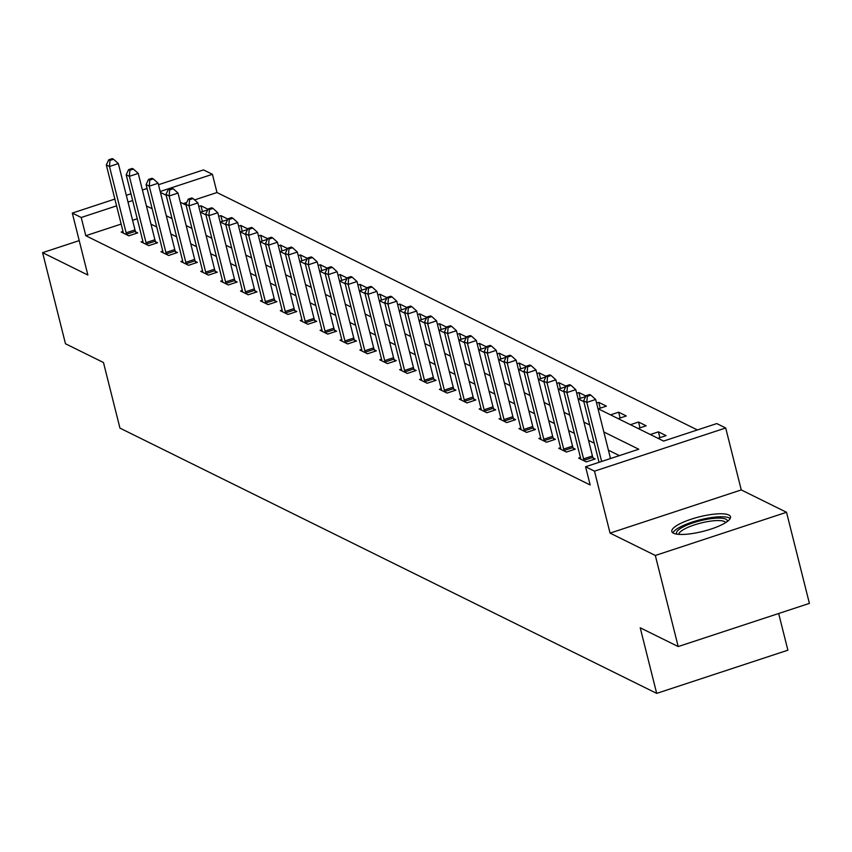 <?xml version="1.0" encoding="UTF-8"?>
<svg xmlns="http://www.w3.org/2000/svg" width="852" height="852" viewBox="0 0 852 852"><rect width="100%" height="100%" fill="white"/><g stroke="black" fill="none" stroke-linecap="round" stroke-linejoin="round"><path stroke-width="1.28" d="M728.811 515.013A30.246 7.487 -14.1 0 0 695.211 517.963A30.246 7.487 -14.1 0 0 671.823 531.478A30.246 7.487 -14.1 0 0 673.506 533.214A30.246 7.487 -14.1 0 0 707.107 530.263A30.246 7.487 -14.1 0 0 730.494 516.749A30.246 7.487 -14.1 0 0 728.811 515.013M597.976 408.651L663.591 441.07L716.777 423.572L725.702 427.981L594.504 471.156L585.58 466.747L638.766 449.238L603.834 431.975M741.261 489.921L610.064 533.107L655.326 555.472L678.203 646.562L809.4 603.386L786.524 512.286L741.261 489.921L725.702 427.981M778.664 613.504L787.887 650.193L656.69 693.379L119.951 428.119L103.475 362.526L65.476 343.75L42.6 252.661L87.862 275.026L72.303 213.085L114.871 199.07M158.493 184.714L203.5 169.899L212.425 174.309L160.197 191.498M697.394 429.951L216.994 192.531L212.425 174.309M655.326 555.472L786.524 512.286M79.215 240.605L42.6 252.661M216.994 192.531L194.575 199.911M186.663 202.51L183.191 203.66M198.804 206.493L200.976 205.779L208.016 209.251M200.529 212.223L207.728 209.858M218.687 216.323L220.87 215.609L227.899 219.081M220.423 222.052L227.622 219.688M238.581 226.153L240.754 225.439L247.794 228.911M240.307 231.882L247.506 229.518M258.465 235.983L260.648 235.269L267.677 238.741M260.19 241.712L267.39 239.337M278.359 245.813L280.532 245.099L287.571 248.571M280.084 251.542L287.284 249.167M298.243 255.643L300.426 254.929L307.455 258.401M299.968 261.372L307.167 258.997M318.137 265.473L320.309 264.748L327.349 268.231M319.862 271.202L327.062 268.827M338.02 275.303L340.204 274.578L347.233 278.061M339.746 281.032L346.945 278.657M357.915 285.132L360.087 284.408L367.116 287.891M359.64 290.862L366.839 288.487M377.798 294.962L379.981 294.238L387.01 297.721M379.523 300.692L386.723 298.317M397.692 304.782L399.865 304.068L406.894 307.551M399.418 310.511L406.617 308.147M417.576 314.612L419.759 313.898L426.788 317.37M419.301 320.341L426.501 317.977M437.47 324.442L439.643 323.728L446.672 327.2M439.195 330.171L446.395 327.807M457.354 334.272L459.526 333.558L466.566 337.03M459.079 340.001L466.278 337.637M477.248 344.101L479.42 343.388L486.449 346.86M478.973 349.831L486.172 347.467M497.131 353.931L499.304 353.218L506.344 356.69M498.857 359.661L506.056 357.297M517.026 363.761L519.198 363.048L526.227 366.52M518.751 369.491L525.95 367.127M536.909 373.591L539.082 372.878L546.121 376.35M538.634 379.321L545.834 376.946M556.793 383.421L558.976 382.708L566.005 386.18M558.529 389.151L565.728 386.776M576.687 393.251L578.859 392.538L585.899 396.01M578.412 398.981L585.612 396.606M596.57 403.081L598.754 402.357L606.4 406.138L598.306 408.811M610.543 414.86L618.637 412.187L626.284 415.968L618.19 418.641M630.427 424.69L638.531 422.017L646.178 425.798L638.073 428.471M650.321 434.52L658.415 431.847L666.062 435.628L657.968 438.29M121.154 224.076L85.796 235.706L590.159 484.969L585.58 466.747M619.383 455.618L608.413 450.197M594.27 443.21L588.519 440.367M574.376 433.38L568.635 430.537M554.492 423.55L548.741 420.707M534.598 413.721L528.858 410.877M514.714 403.891L508.963 401.047M494.82 394.061L489.08 391.228M474.937 384.231L469.186 381.398M455.043 374.401L449.302 371.568M435.159 364.571L429.419 361.738M415.265 354.741L409.524 351.908M395.381 344.911L389.641 342.078M375.487 335.092L369.747 332.248M355.603 325.262L349.863 322.418M335.709 315.432L329.969 312.588M315.826 305.602L310.085 302.758M295.942 295.772L290.191 292.928M276.048 285.942L270.308 283.098M256.164 276.112L250.413 273.268M236.27 266.282L230.53 263.449M216.387 256.452L210.636 253.619M196.492 246.622L190.752 243.789M176.609 236.792L170.858 233.959M156.715 226.962L150.974 224.129M137.236 218.783L132.593 220.306M122.997 231.446L121.197 232.042L128.844 235.823L137.715 232.905L135.649 231.882M142.891 241.276L141.091 241.861L148.738 245.642L157.599 242.735L155.533 241.712M162.775 251.106L160.975 251.691L168.621 255.472L177.493 252.554L175.427 251.542M182.669 260.936L180.858 261.521L188.516 265.302L197.376 262.384L195.31 261.372M202.552 270.766L200.752 271.351L208.399 275.132L217.271 272.214L215.205 271.202M222.447 280.585L220.636 281.181L228.293 284.962L237.154 282.044L235.088 281.022M242.33 290.415L240.53 291.011L248.177 294.792L257.038 291.874L254.982 290.851M262.224 300.245L260.414 300.841L268.071 304.622L276.932 301.704L274.866 300.681M282.108 310.075L280.308 310.671L287.955 314.452L296.815 311.534L294.76 310.511M302.002 319.905L300.192 320.501L307.849 324.282L316.71 321.364L314.644 320.341M321.886 329.735L320.086 330.331L327.732 334.112L336.593 331.194L334.538 330.171M341.78 339.565L339.969 340.161L347.616 343.942L356.487 341.024L354.421 340.001M361.663 349.395L359.863 349.991L367.51 353.772L376.371 350.854L374.316 349.831M381.558 359.224L379.747 359.821L387.394 363.602L396.265 360.684L394.199 359.661M401.441 369.054L399.641 369.651L407.288 373.432L416.149 370.513L414.093 369.491M421.325 378.884L419.525 379.47L427.171 383.251L436.043 380.333L433.977 379.321M441.219 388.714L439.419 389.3L447.066 393.081L455.926 390.163L453.86 389.151M461.102 398.544L459.303 399.13L466.949 402.911L475.821 399.993L473.755 398.981M480.997 408.374L479.197 408.96L486.843 412.741L495.704 409.823L493.638 408.8M500.88 418.194L499.08 418.79L506.727 422.571L515.598 419.653L513.532 418.63M520.774 428.023L518.964 428.62L526.621 432.401L535.482 429.483L533.416 428.46M540.658 437.853L538.858 438.45L546.505 442.231L555.376 439.312L553.31 438.29M560.552 447.683L558.742 448.28L566.399 452.061L575.26 449.142L573.194 448.12M580.436 457.513L578.636 458.11L586.283 461.89L595.154 458.972L593.088 457.95M610.064 533.107L594.504 471.156M85.796 235.706L81.228 217.494L72.303 213.085M678.203 646.562L640.214 627.786L656.69 693.379M160.421 192.403L166.172 195.246M180.315 202.233L186.055 205.076M200.199 212.063L205.95 214.906M220.093 221.893L225.833 224.726M239.976 231.723L245.727 234.556M259.871 241.553L265.611 244.386M279.754 251.383L285.505 254.215M299.648 261.213L305.389 264.045M319.532 271.042L325.272 273.875M339.426 280.862L345.166 283.705M359.31 290.692L365.05 293.535M379.204 300.522L384.944 303.365M399.087 310.352L404.828 313.195M418.982 320.182L424.722 323.025M438.865 330.012L444.606 332.855M458.749 339.841L464.5 342.685M478.643 349.671L484.383 352.504M498.526 359.501L504.277 362.334M518.421 369.331L524.161 372.164M538.304 379.161L544.055 381.994M558.198 388.991L563.939 391.824M578.082 398.821L583.833 401.654M126.309 195.3L130.963 193.777M142.401 190.007L147.045 188.473M132.667 200.561L128.024 202.094M116.575 205.854L81.228 217.494M589.691 424.988L583.95 422.145M569.796 415.158L564.056 412.325M549.913 405.328L544.172 402.495M530.019 395.498L524.278 392.665M510.135 385.668L504.395 382.836M490.251 375.838L484.5 373.006M470.357 366.009L464.617 363.176M450.474 356.189L444.723 353.346M430.579 346.359L424.839 343.516M410.696 336.529L404.945 333.686M390.802 326.699L385.061 323.856M370.918 316.869L365.167 314.026M351.024 307.039L345.284 304.196M331.14 297.21L325.389 294.366M311.246 287.38L305.506 284.547M291.363 277.55L285.622 274.717M271.469 267.72L265.728 264.887M251.585 257.89L245.845 255.057M231.691 248.06L225.95 245.227M211.807 238.23L206.067 235.397M191.913 228.4L186.173 225.567M172.029 218.581L166.289 215.737M152.146 208.751L146.395 205.907M202.446 211.594L200.976 205.779M222.329 221.424L220.87 215.609M242.213 231.254L240.754 225.439M262.107 241.084L260.648 235.269M281.991 250.914L280.532 245.099M301.885 260.744L300.426 254.929M321.768 270.574L320.309 264.748M341.663 280.404L340.204 274.578M361.546 290.234L360.087 284.408M381.44 300.053L379.981 294.238M401.324 309.883L399.865 304.068M421.218 319.713L419.759 313.898M441.102 329.543L439.643 323.728M460.996 339.373L459.526 333.558M480.879 349.203L479.42 343.388M500.774 359.033L499.304 353.218M520.657 368.863L519.198 363.048M540.551 378.693L539.082 372.878M560.435 388.523L558.976 382.708M580.318 398.353L578.859 392.538M600.213 408.183L598.754 402.357M620.096 418.012L618.637 412.187M639.99 427.842L638.531 422.017M659.874 437.662L658.415 431.847M126.139 232.82L134.999 229.902L118.343 163.584L109.482 166.502L126.139 232.82A3.877 1.054 -108.2 0 0 126.575 234.225L126.788 234.801M109.993 160.421L113.54 159.249L112.262 158.621L108.726 159.793L109.993 160.421L109.482 166.502L106.298 164.926L122.954 231.243A3.877 1.054 -108.2 0 1 123.199 232.564L123.263 233.054M134.999 229.902A3.877 1.054 -108.2 0 0 135.436 231.307L136.203 233.395M118.343 163.584L113.54 159.249M108.726 159.793L106.298 164.926M676.925 534.161A26.178 6.475 165.9 0 1 695.147 522.191A26.178 6.475 165.9 0 1 725.829 519.156A26.178 6.475 165.9 0 1 727.267 521.52M725.712 522.585A24.239 5.996 -14.1 0 0 724.509 521.552A24.239 5.996 -14.1 0 0 698.331 523.714A24.239 5.996 -14.1 0 0 678.799 534.364M730.196 518.495A30.054 7.444 -14.1 0 0 729.376 517.984A30.054 7.444 -14.1 0 0 698.683 520.178A30.054 7.444 -14.1 0 0 672.92 532.883M146.033 242.65L154.894 239.731L138.237 173.414L129.366 176.332L146.033 242.65A3.877 1.054 -108.2 0 0 146.459 244.055L146.672 244.63M129.887 170.251L133.434 169.079L132.156 168.451L128.609 169.623L129.887 170.251L129.366 176.332L126.181 174.756L142.838 241.073A3.877 1.054 -108.2 0 1 143.093 242.394L143.147 242.884M154.894 239.731A3.877 1.054 -108.2 0 0 155.33 241.137L156.097 243.225M138.237 173.414L133.434 169.079M128.609 169.623L126.181 174.756M165.916 252.48L174.777 249.561L158.121 183.244L149.26 186.162L165.916 252.48A3.877 1.054 -108.2 0 0 166.353 253.885L166.555 254.46M149.771 180.081L153.317 178.909L152.039 178.281L148.493 179.442L149.771 180.081L149.26 186.162L146.075 184.586L162.732 250.903A3.877 1.054 -108.2 0 1 162.977 252.213L163.041 252.714M174.777 249.561A3.877 1.054 -108.2 0 0 175.214 250.967L175.981 253.055M158.121 183.244L153.317 178.909M148.493 179.442L146.075 184.586M185.811 262.31L194.671 259.391L178.015 193.074L169.143 195.992L185.811 262.31A3.877 1.054 -108.2 0 0 186.237 263.715L186.45 264.29M169.665 189.911L173.212 188.739L171.934 188.111L168.387 189.272L169.665 189.911L169.143 195.992L165.959 194.416L182.616 260.733A3.877 1.054 -108.2 0 1 182.871 262.043L182.924 262.544M194.671 259.391A3.877 1.054 -108.2 0 0 195.108 260.797L195.864 262.885M178.015 193.074L173.212 188.739M168.387 189.272L165.959 194.416M205.694 272.139L214.555 269.221L197.898 202.904L189.037 205.822L205.694 272.139A3.877 1.054 -108.2 0 0 206.131 273.545L206.333 274.11M189.549 199.741L193.095 198.569L191.817 197.941L188.271 199.102L189.549 199.741L189.037 205.822L185.853 204.246L202.51 270.563A3.877 1.054 -108.2 0 1 202.755 271.873L202.819 272.374M214.555 269.221A3.877 1.054 -108.2 0 0 214.992 270.627L215.758 272.715M197.898 202.904L193.095 198.569M188.271 199.102L185.853 204.246M225.578 281.969L234.449 279.051L217.792 212.734L208.921 215.652L225.578 281.969A3.877 1.054 -108.2 0 0 226.014 283.375L226.227 283.94M209.443 209.56L212.989 208.399L211.711 207.771L208.165 208.932L209.443 209.56L208.921 215.652L205.737 214.076L222.393 280.393A3.877 1.054 -108.2 0 1 222.649 281.703L222.702 282.204M234.449 279.051A3.877 1.054 -108.2 0 0 234.886 280.457L235.642 282.544M217.792 212.734L212.989 208.399M208.165 208.932L205.737 214.076M245.472 291.799L254.333 288.881L237.676 222.564L228.815 225.482L245.472 291.799A3.877 1.054 -108.2 0 0 245.909 293.205L246.111 293.77M229.326 219.39L232.873 218.229L231.595 217.601L228.048 218.762L229.326 219.39L228.815 225.482L225.631 223.906L242.287 290.223A3.877 1.054 -108.2 0 1 242.532 291.533L242.596 292.034M254.333 288.881A3.877 1.054 -108.2 0 0 254.769 290.287L255.536 292.374M237.676 222.564L232.873 218.229M228.048 218.762L225.631 223.906M265.355 301.629L274.227 298.711L257.57 232.394L248.699 235.312L265.355 301.629A3.877 1.054 -108.2 0 0 265.792 303.035L266.005 303.6M249.221 229.22L252.756 228.059L251.489 227.431L247.943 228.592L249.221 229.22L248.699 235.312L245.514 233.736L262.171 300.053A3.877 1.054 -108.2 0 1 262.427 301.363L262.48 301.864M274.227 298.711A3.877 1.054 -108.2 0 0 274.663 300.117L275.42 302.204M257.57 232.394L252.756 228.059M247.943 228.592L245.514 233.736M285.25 311.459L294.11 308.541L277.454 242.224L268.593 245.142L285.25 311.459A3.877 1.054 -108.2 0 0 285.686 312.865L285.889 313.43M269.104 239.05L272.651 237.889L271.373 237.25L267.826 238.422L269.104 239.05L268.593 245.142L265.409 243.565L282.065 309.883A3.877 1.054 -108.2 0 1 282.31 311.193L282.374 311.694M294.11 308.541A3.877 1.054 -108.2 0 0 294.547 309.947L295.314 312.034M277.454 242.224L272.651 237.889M267.826 238.422L265.409 243.565M305.133 321.279L314.005 318.36L297.348 252.054L288.477 254.961L305.133 321.279A3.877 1.054 -108.2 0 0 305.57 322.684L305.783 323.259M288.988 248.88L292.534 247.719L291.267 247.08L287.72 248.251L288.988 248.88L288.477 254.961L285.292 253.395L301.949 319.713A3.877 1.054 -108.2 0 1 302.204 321.023L302.258 321.523M314.005 318.36A3.877 1.054 -108.2 0 0 314.431 319.766L315.197 321.864M297.348 252.054L292.534 247.719M287.72 248.251L285.292 253.395M325.027 331.108L333.888 328.19L317.232 261.873L308.371 264.791L325.027 331.108A3.877 1.054 -108.2 0 0 325.464 332.514L325.666 333.089M308.882 258.71L312.428 257.538L311.15 256.91L307.604 258.081L308.882 258.71L308.371 264.791L305.176 263.215L321.843 329.532A3.877 1.054 -108.2 0 1 322.088 330.853L322.152 331.353M333.888 328.19A3.877 1.054 -108.2 0 0 334.325 329.596L335.092 331.684M317.232 261.873L312.428 257.538M307.604 258.081L305.176 263.215M344.911 340.938L353.782 338.02L337.126 271.703L328.254 274.621L344.911 340.938A3.877 1.054 -108.2 0 0 345.348 342.344L345.561 342.919M328.765 268.54L332.312 267.368L331.045 266.74L327.498 267.911L328.765 268.54L328.254 274.621L325.07 273.045L341.727 339.362A3.877 1.054 -108.2 0 1 341.971 340.683L342.035 341.183M353.782 338.02A3.877 1.054 -108.2 0 0 354.208 339.426L354.975 341.514M337.126 271.703L332.312 267.368M327.498 267.911L325.07 273.045M364.805 350.768L373.666 347.85L357.009 281.533L348.148 284.451L364.805 350.768A3.877 1.054 -108.2 0 0 365.242 352.174L365.444 352.749M348.66 278.37L352.206 277.198L350.928 276.57L347.382 277.741L348.66 278.37L348.148 284.451L344.953 282.875L361.621 349.192A3.877 1.054 -108.2 0 1 361.866 350.513L361.919 351.003M373.666 347.85A3.877 1.054 -108.2 0 0 374.103 349.256L374.869 351.343M357.009 281.533L352.206 277.198M347.382 277.741L344.953 282.875M384.689 360.598L393.56 357.68L376.903 291.363L368.032 294.281L384.689 360.598A3.877 1.054 -108.2 0 0 385.125 362.004L385.338 362.579M368.543 288.2L372.09 287.028L370.822 286.4L367.276 287.571L368.543 288.2L368.032 294.281L364.848 292.705L381.504 359.022A3.877 1.054 -108.2 0 1 381.749 360.343L381.813 360.833M393.56 357.68A3.877 1.054 -108.2 0 0 393.986 359.086L394.753 361.173M376.903 291.363L372.09 287.028M367.276 287.571L364.848 292.705M404.583 370.428L413.444 367.51L396.787 301.193L387.926 304.111L404.583 370.428A3.877 1.054 -108.2 0 0 405.009 371.834L405.222 372.409M388.437 298.03L391.984 296.858L390.706 296.23L387.159 297.401L388.437 298.03L387.926 304.111L384.731 302.535L401.388 368.852A3.877 1.054 -108.2 0 1 401.643 370.173L401.697 370.663M413.444 367.51A3.877 1.054 -108.2 0 0 413.88 368.916L414.647 371.003M396.787 301.193L391.984 296.858M387.159 297.401L384.731 302.535M424.466 380.258L433.338 377.34L416.671 311.023L407.81 313.941L424.466 380.258A3.877 1.054 -108.2 0 0 424.903 381.664L425.116 382.239M408.321 307.86L411.867 306.688L410.6 306.06L407.054 307.231L408.321 307.86L407.81 313.941L404.625 312.365L421.282 378.682A3.877 1.054 -108.2 0 1 421.527 380.003L421.591 380.493M433.338 377.34A3.877 1.054 -108.2 0 0 433.764 378.746L434.531 380.833M416.671 311.023L411.867 306.688M407.054 307.231L404.625 312.365M444.361 390.088L453.221 387.17L436.565 320.853L427.704 323.771L444.361 390.088A3.877 1.054 -108.2 0 0 444.787 391.494L445 392.069M428.215 317.69L431.762 316.518L430.484 315.89L426.937 317.05L428.215 317.69L427.704 323.771L424.509 322.194L441.166 388.512A3.877 1.054 -108.2 0 1 441.421 389.822L441.474 390.322M453.221 387.17A3.877 1.054 -108.2 0 0 453.658 388.576L454.425 390.663M436.565 320.853L431.762 316.518M426.937 317.05L424.509 322.194M464.244 399.918L473.116 397L456.448 330.683L447.588 333.601L464.244 399.918A3.877 1.054 -108.2 0 0 464.681 401.324L464.894 401.899M448.099 327.519L451.645 326.348L450.367 325.72L446.831 326.88L448.099 327.519L447.588 333.601L444.403 332.024L461.06 398.342A3.877 1.054 -108.2 0 1 461.305 399.652L461.369 400.152M473.116 397A3.877 1.054 -108.2 0 0 473.542 398.406L474.308 400.493M456.448 330.683L451.645 326.348M446.831 326.88L444.403 332.024M484.138 409.748L492.999 406.83L476.343 340.512L467.482 343.431L484.138 409.748A3.877 1.054 -108.2 0 0 484.564 411.154L484.777 411.718M467.993 337.339L471.539 336.178L470.261 335.55L466.715 336.71L467.993 337.339L467.482 343.431L464.287 341.854L480.943 408.172A3.877 1.054 -108.2 0 1 481.199 409.482L481.252 409.982M492.999 406.83A3.877 1.054 -108.2 0 0 493.436 408.236L494.203 410.323M476.343 340.512L471.539 336.178M466.715 336.71L464.287 341.854M504.022 419.578L512.883 416.66L496.226 350.342L487.365 353.26L504.022 419.578A3.877 1.054 -108.2 0 0 504.459 420.984L504.672 421.548M487.877 347.169L491.423 346.008L490.145 345.38L486.598 346.54L487.877 347.169L487.365 353.26L484.181 351.684L500.838 418.002A3.877 1.054 -108.2 0 1 501.082 419.312L501.146 419.812M512.883 416.66A3.877 1.054 -108.2 0 0 513.319 418.066L514.086 420.153M496.226 350.342L491.423 346.008M486.598 346.54L484.181 351.684M523.916 429.408L532.777 426.49L516.12 360.172L507.249 363.09L523.916 429.408A3.877 1.054 -108.2 0 0 524.342 430.814L524.555 431.378M507.771 356.999L511.317 355.838L510.039 355.209L506.493 356.37L507.771 356.999L507.249 363.09L504.065 361.514L520.721 427.832A3.877 1.054 -108.2 0 1 520.977 429.142L521.03 429.642M532.777 426.49A3.877 1.054 -108.2 0 0 533.214 427.896L533.98 429.983M516.12 360.172L511.317 355.838M506.493 356.37L504.065 361.514M543.8 439.238L552.66 436.32L536.004 370.002L527.143 372.92L543.8 439.238A3.877 1.054 -108.2 0 0 544.236 440.644L544.439 441.208M527.654 366.829L531.201 365.668L529.923 365.029L526.376 366.2L527.654 366.829L527.143 372.92L523.959 371.344L540.615 437.662A3.877 1.054 -108.2 0 1 540.86 438.972L540.924 439.472M552.66 436.32A3.877 1.054 -108.2 0 0 553.097 437.726L553.864 439.813M536.004 370.002L531.201 365.668M526.376 366.2L523.959 371.344M563.694 449.057L572.555 446.139L555.898 379.832L547.027 382.75L563.694 449.057A3.877 1.054 -108.2 0 0 564.12 450.463L564.333 451.038M547.548 376.659L551.095 375.498L549.817 374.859L546.27 376.03L547.548 376.659L547.027 382.75L543.842 381.174L560.499 447.492A3.877 1.054 -108.2 0 1 560.754 448.802L560.808 449.302M572.555 446.139A3.877 1.054 -108.2 0 0 572.991 447.556L573.747 449.643M555.898 379.832L551.095 375.498M546.27 376.03L543.842 381.174M583.577 458.887L592.438 455.969L575.782 389.652L566.921 392.57L583.577 458.887A3.877 1.054 -108.2 0 0 584.014 460.293L584.216 460.868M567.432 386.488L570.978 385.328L569.7 384.689L566.154 385.86L567.432 386.488L566.921 392.57L563.736 391.004L580.393 457.311A3.877 1.054 -108.2 0 1 580.638 458.632L580.702 459.132M592.438 455.969A3.877 1.054 -108.2 0 0 592.875 457.375L593.642 459.462M575.782 389.652L570.978 385.328M566.154 385.86L563.736 391.004M610.511 458.546L595.676 399.481L586.804 402.4L601.64 461.464M587.326 396.318L590.873 395.147L589.595 394.519L586.048 395.69L587.326 396.318L586.804 402.4L583.62 400.823L599.062 462.306M595.676 399.481L590.873 395.147M586.048 395.69L583.62 400.823M126.575 234.225L135.436 231.307M146.459 244.055L155.33 241.137M166.353 253.885L175.214 250.967M186.237 263.715L195.108 260.797M206.131 273.545L214.992 270.627M226.014 283.375L234.886 280.457M245.909 293.205L254.769 290.287M265.792 303.035L274.663 300.117M285.686 312.865L294.547 309.947M305.57 322.684L314.431 319.766M325.464 332.514L334.325 329.596M345.348 342.344L354.208 339.426M365.242 352.174L374.103 349.256M385.125 362.004L393.986 359.086M405.009 371.834L413.88 368.916M424.903 381.664L433.764 378.746M444.787 391.494L453.658 388.576M464.681 401.324L473.542 398.406M484.564 411.154L493.436 408.236M504.459 420.984L513.319 418.066M524.342 430.814L533.214 427.896M544.236 440.644L553.097 437.726M564.12 450.463L572.991 447.556M584.014 460.293L592.875 457.375"/></g></svg>

